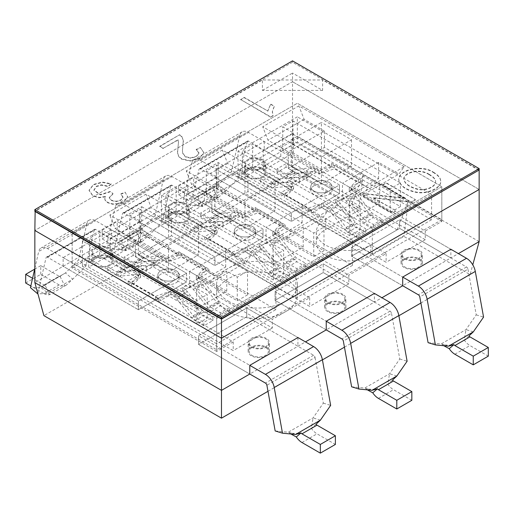 <?xml version="1.0" encoding="UTF-8"?>
<svg xmlns="http://www.w3.org/2000/svg" width="514" height="514" viewBox="0 0 514 514"><rect width="100%" height="100%" fill="white"/><g stroke="black" fill="none" stroke-linecap="round" stroke-linejoin="round"><path stroke-width="0.39" stroke-dasharray="2.57 1.93" d="M228.402 311.645A40.439 23.348 0 0 0 272.478 316.708A40.439 23.348 0 0 0 297.439 295.139A40.439 23.348 0 0 0 257 271.79A40.439 23.348 0 0 0 216.561 295.139A40.439 23.348 0 0 0 228.402 311.645M351.961 203.814L397.116 229.886L370.78 245.088A31.926 18.433 0 0 1 335.989 249.084A31.926 18.433 0 0 1 316.277 232.052A31.926 18.433 0 0 1 325.632 219.015L351.961 203.814L363.257 174.702L358.727 210.335L325.632 229.443A31.926 18.433 0 0 0 316.277 242.479A31.926 18.433 0 0 0 335.989 259.506A31.926 18.433 0 0 0 370.78 255.516L403.882 236.401L470.092 274.63L472.777 264.838M267.987 391.308L322.419 359.89M344.444 347.168L398.877 315.744M420.902 303.029L470.092 274.63M358.727 210.335L292.517 172.113L43.908 315.641M397.116 229.886L408.412 200.768L292.517 133.858L34.849 282.623M292.517 172.113L292.517 81.726L34.849 230.484L292.517 81.726L292.517 73.033L322.619 90.413L322.619 79.985L262.416 79.985L35.151 211.196M111.307 229.79L186.563 273.236L182.046 275.845L127.864 244.561L127.864 235.875L272.349 319.29L272.349 327.983L182.046 275.845L138.401 301.043L138.401 309.736L63.145 266.291L63.145 257.598L111.307 229.79L111.307 238.483L186.563 281.929L138.401 309.736L47.494 257.251A2.127 1.227 -120 0 0 46.433 257.148A2.127 1.227 -120 0 0 46.029 257.745L94.19 229.938L85.922 266.066L72.776 279.16L48.008 293.462L37.94 293.867M127.864 244.561L88.736 267.158L203.12 333.194L198.603 335.803L198.603 344.489L249.778 374.038L305.464 341.887M88.736 267.158L88.736 258.465L233.221 341.887L233.221 350.574L203.12 333.194L246.765 307.995L246.765 316.688L198.603 344.489L246.765 316.688L313.591 355.264A2.127 1.227 60 0 1 315.056 357.455L266.894 385.262M297.94 337.537L297.94 346.23L246.765 316.688L246.765 307.995L297.94 337.537L246.765 307.995L198.603 335.803L249.778 365.345L198.603 335.803L198.603 344.489L249.778 374.038M374.398 293.398L323.222 263.855L374.398 293.398L374.398 302.091L381.921 297.741M450.855 249.258L399.68 219.709L450.855 249.258L450.855 257.944L458.379 253.601M264.222 141.504L264.222 150.197L339.478 193.643L291.316 221.45L216.06 178.005L216.06 169.312L264.222 141.504L339.478 184.956L291.316 212.757L291.316 221.45L200.409 168.965A2.127 1.227 -120 0 0 199.348 168.862A2.127 1.227 -120 0 0 198.944 169.459L247.106 141.658L238.837 177.786L225.691 190.874L200.923 205.176L190.675 205.594L198.944 169.459M187.764 185.65L187.764 194.337L263.02 237.789L214.858 265.59L139.602 222.144L139.602 213.458L187.764 185.65L263.02 229.096L214.858 256.904L214.858 265.59L123.951 213.111A2.127 1.227 -120 0 0 122.891 213.002A2.127 1.227 -120 0 0 122.486 213.606L170.648 185.798L162.379 221.926L149.233 235.014L124.465 249.316L114.217 249.733L122.486 213.606M127.864 235.875L165.193 214.325L309.679 297.741L272.349 319.29M204.321 200.421L204.321 191.735L348.807 275.151L348.807 283.837L204.321 200.421L165.193 223.012L279.577 289.054L275.061 291.663L275.061 300.349L326.236 329.892L374.398 302.091L323.222 272.542L275.061 300.349L323.222 272.542L390.049 311.124A2.127 1.227 60 0 1 391.514 313.315L343.352 341.123M165.193 223.012L165.193 214.325M309.679 297.741L309.679 306.434L279.577 289.054L323.222 263.855L323.222 272.542L323.222 263.855L275.061 291.663L326.236 321.205L275.061 291.663L275.061 300.349L326.236 329.892M204.321 191.735L241.651 170.179L386.136 253.601L348.807 275.151M280.779 156.282L280.779 147.589L425.264 231.011L425.264 239.697L280.779 156.282L241.651 178.872L356.035 244.908L351.518 247.517L351.518 256.21L402.693 285.752L450.855 257.944L399.68 228.402L351.518 256.21L399.68 228.402L466.506 266.984A2.127 1.227 60 0 1 467.971 269.169L419.809 296.976M241.651 178.872L241.651 170.179M386.136 253.601L386.136 262.288L356.035 244.908L399.68 219.709L399.68 228.402L399.68 219.709L351.518 247.517L402.693 277.065L351.518 247.517L351.518 256.21L402.693 285.752M280.779 147.589L297.336 138.028L441.822 221.45L425.264 231.011M479.151 189.473L292.517 81.726L479.151 189.473M441.822 219.709L216.664 349.706L72.178 266.284L297.336 136.294L441.822 219.709L441.822 186.691L216.664 316.688L72.178 233.266L297.336 103.275L441.822 186.691L216.664 316.688L72.178 233.266L297.336 103.275L441.822 186.691L441.822 221.45M479.151 241.612L408.412 200.768L403.882 236.401M233.221 341.887L216.664 351.441L216.664 316.688L216.664 349.706M216.664 351.441L72.178 268.025L72.178 233.266L72.178 266.284M72.178 268.025L88.736 258.465M297.336 138.028L297.336 136.294M425.264 239.697L386.136 262.288M348.807 283.837L309.679 306.434M272.349 327.983L233.221 350.574M190.675 205.594L183.344 199.387L191.613 163.259L239.775 135.452A12.773 7.376 60 0 1 242.184 131.835A12.773 7.376 60 0 1 248.57 132.471L339.478 184.956L339.478 193.643L291.316 221.45L291.316 212.757L216.06 169.312M248.423 168.881A9.58 5.532 0 0 0 245.615 172.788A9.58 5.532 0 0 0 258.112 178.056A9.58 5.532 0 0 0 264.774 172.788A9.58 5.532 0 0 0 258.857 167.68A9.58 5.532 0 0 0 248.423 168.881M258.112 169.369A9.58 5.532 180 0 1 245.615 164.101A9.58 5.532 180 0 1 255.195 158.569A9.58 5.532 180 0 1 264.774 164.101A9.58 5.532 180 0 1 264.318 165.784A9.58 5.532 180 0 1 258.112 169.369M408.803 249.2A9.58 5.532 180 0 1 421.3 254.469A9.58 5.532 180 0 1 411.72 260A9.58 5.532 180 0 1 402.141 254.469A9.58 5.532 180 0 1 402.597 252.785A9.58 5.532 180 0 1 408.803 249.2M404.948 259.249A9.58 5.532 0 0 0 402.597 261.472A9.58 5.532 0 0 0 402.141 263.162A9.58 5.532 0 0 0 411.72 268.687A9.58 5.532 0 0 0 421.3 263.162A9.58 5.532 0 0 0 415.389 258.047A9.58 5.532 0 0 0 404.948 259.249M114.217 249.733L106.886 243.527L115.155 207.399L163.323 179.592A12.773 7.376 60 0 1 165.726 175.981A12.773 7.376 60 0 1 172.113 176.61L263.02 229.096L263.02 237.789L214.858 265.59L214.858 256.904L139.602 213.458M171.965 213.021A9.58 5.532 0 0 0 169.157 216.934A9.58 5.532 0 0 0 181.654 222.196A9.58 5.532 0 0 0 188.317 216.934A9.58 5.532 0 0 0 182.399 211.819A9.58 5.532 0 0 0 171.965 213.021M181.654 213.509A9.58 5.532 180 0 1 169.157 208.241A9.58 5.532 180 0 1 178.737 202.715A9.58 5.532 180 0 1 188.317 208.241A9.58 5.532 180 0 1 187.861 209.924A9.58 5.532 180 0 1 181.654 213.509M332.346 293.346A9.58 5.532 180 0 1 344.843 298.615A9.58 5.532 180 0 1 335.263 304.14A9.58 5.532 180 0 1 325.683 298.615A9.58 5.532 180 0 1 326.139 296.925A9.58 5.532 180 0 1 332.346 293.346M328.491 303.388A9.58 5.532 0 0 0 326.139 305.618A9.58 5.532 0 0 0 325.683 307.301A9.58 5.532 0 0 0 335.263 312.833A9.58 5.532 0 0 0 344.843 307.301A9.58 5.532 0 0 0 338.932 302.193A9.58 5.532 0 0 0 328.491 303.388M34.849 268.353L38.698 251.539L86.866 223.731A12.773 7.376 60 0 1 89.269 220.12A12.773 7.376 60 0 1 95.655 220.757L186.563 273.236L186.563 281.929L138.401 309.736L138.401 301.043L63.145 257.598M95.508 257.161A9.58 5.532 0 0 0 92.7 261.073A9.58 5.532 0 0 0 105.197 266.342A9.58 5.532 0 0 0 111.859 261.073A9.58 5.532 0 0 0 105.942 255.966A9.58 5.532 0 0 0 95.508 257.161M105.197 257.649A9.58 5.532 180 0 1 92.7 252.387A9.58 5.532 180 0 1 102.28 246.855A9.58 5.532 180 0 1 111.859 252.387A9.58 5.532 180 0 1 111.403 254.07A9.58 5.532 180 0 1 105.197 257.649M255.888 337.486A9.58 5.532 180 0 1 268.385 342.754A9.58 5.532 180 0 1 258.805 348.286A9.58 5.532 180 0 1 249.226 342.754A9.58 5.532 180 0 1 249.682 341.071A9.58 5.532 180 0 1 255.888 337.486M252.033 347.535A9.58 5.532 0 0 0 249.682 349.758A9.58 5.532 0 0 0 249.226 351.441A9.58 5.532 0 0 0 258.805 356.973A9.58 5.532 0 0 0 268.385 351.441A9.58 5.532 0 0 0 262.474 346.333A9.58 5.532 0 0 0 252.033 347.535M228.402 301.217A40.439 23.348 0 0 0 272.478 306.28A40.439 23.348 0 0 0 297.439 284.711A40.439 23.348 0 0 0 257 261.363A40.439 23.348 0 0 0 216.561 284.711A40.439 23.348 0 0 0 228.402 301.217M238.837 177.786L231.506 171.58L218.36 184.667L225.691 190.874L219.215 196.83L217.692 197.627A12.773 7.376 -120 0 1 212.038 196.656L196.984 205.349L178.615 194.742L178.615 186.049L196.984 196.656A2.127 1.227 60 0 0 197.929 196.817L193.592 198.969L183.344 199.387M200.409 168.965L248.57 141.157L339.478 193.643L339.478 184.956L291.316 212.757L200.409 160.278A12.773 7.376 -120 0 0 194.022 159.642A12.773 7.376 -120 0 0 191.613 163.259M239.775 135.452L231.506 171.58M248.57 141.157A2.127 1.227 -120 0 0 247.51 141.054A2.127 1.227 -120 0 0 247.106 141.658M197.254 197.222L218.36 184.667L193.592 198.969L200.678 204.97M247.671 168.444A10.64 6.142 0 0 0 259.268 169.774A10.64 6.142 0 0 0 265.834 164.101A10.64 6.142 0 0 0 255.195 157.952A10.64 6.142 0 0 0 244.548 164.101A10.64 6.142 0 0 0 247.671 168.444M262.718 168.444A10.64 6.142 180 0 1 265.834 172.788A10.64 6.142 180 0 1 259.268 178.467A10.64 6.142 180 0 1 247.671 177.131A10.64 6.142 180 0 1 244.548 172.788A10.64 6.142 180 0 1 251.121 167.114A10.64 6.142 180 0 1 262.718 168.444M197.929 196.817L202.644 206.313A12.773 7.376 60 0 1 196.984 205.349M200.923 205.176L202.574 206.435L219.215 196.83M178.615 194.742L193.662 186.049L212.038 196.656M193.662 186.049L193.662 177.362L212.038 187.97L196.984 196.656M213.895 187.616L212.982 188.13A2.127 1.227 60 0 1 212.038 187.97M212.982 188.13L217.692 197.627M178.615 186.049L193.662 177.362M428.078 342.652L441.224 343.911L465.992 329.609L476.24 314.851L467.971 269.169M448.549 346.166L441.224 343.911L443.781 345.71M476.24 314.851L483.571 317.106M473.323 331.864L465.992 329.609L464.27 339.985A12.773 7.376 -120 0 0 469.931 345.549L488.3 356.157M419.244 250.125A10.64 6.142 0 0 0 407.647 248.795A10.64 6.142 0 0 0 401.081 254.469A10.64 6.142 0 0 0 411.72 260.611A10.64 6.142 0 0 0 422.36 254.469A10.64 6.142 0 0 0 419.244 250.125M404.197 267.505A10.64 6.142 180 0 1 401.081 263.162A10.64 6.142 180 0 1 407.647 257.482A10.64 6.142 180 0 1 419.244 258.812A10.64 6.142 180 0 1 422.36 263.162A10.64 6.142 180 0 1 415.794 268.835A10.64 6.142 180 0 1 404.197 267.505M468.986 335.931L464.27 339.985M125.12 192.152L127.697 197.158L123.823 201.713L118.297 203.698L112.341 203.872L107.445 202.291L104.984 199.689L104.811 198.552L105.537 196.489L98.951 197.408L92.777 195.5L89.057 190.212L93.522 184.449L102.292 182.04L111.178 183.787L108.036 186.152L101.528 184.822L96.491 186.184L93.895 190L100.481 194.568L110.195 191.484L112.99 193.553L109.257 197.601L111.281 200.19L115.92 201.302L120.758 200.03L123 197.029L120.874 193.881L125.12 192.152L127.735 196.958L123.823 202.06L118.297 204.045L112.341 204.219L107.445 202.638L104.984 200.042L104.811 198.899L105.537 196.489M200.396 147.486L203.917 152.909L199.278 158.151L190.026 160.721L181.551 158.762L178.75 156.288L177.548 152.761L178.454 142.147L178.03 139.718L163.24 148.257L159.725 146.227L179.669 134.713L181.789 136.441L183.305 140.155L182.438 150.384L182.727 153.05L185.464 156.616L190.726 157.849L196.322 156.346L198.995 152.889L196.162 149.445L200.396 147.486L203.942 152.825L199.278 158.498L190.026 161.068L181.551 159.109L178.75 156.635L177.548 153.108L178.454 142.494L178.03 139.718M404.197 166.703L298.84 105.878L262.718 126.733L368.075 187.559L404.197 166.703L398.928 174.092L362.807 194.947L368.075 187.559M433.231 172.087C437.999 174.844 440.485 177.735 440.691 180.761C441.809 187.668 427.25 194.652 415.293 191.851C405.392 189.563 399.873 185.406 398.716 179.38C398.819 169.427 422.007 164.345 433.231 172.087M405.475 198.186L382.57 184.963L386.277 182.823L415.408 199.644L411.451 201.925L373.145 197.594L396.05 210.817L392.349 212.957L363.218 196.136L367.169 193.855L405.475 198.186L405.475 198.532L382.57 184.963M273.088 115.534L270.73 116.896L240.629 99.517L244.285 97.403L267.73 110.94L270.711 104.098L274.264 106.154L272.369 111.313L273.088 115.881L270.73 116.896M327.739 210.849L222.382 150.024L186.261 170.879L291.618 231.705L327.739 210.849L322.471 218.232L286.349 239.087L291.618 231.705M251.282 254.989L145.925 194.163L109.803 215.019L215.16 275.845L251.282 254.989L246.013 262.378L209.892 283.233L215.16 275.845M478.849 170.179L322.619 79.985M322.619 90.413L262.416 90.413L262.416 79.985M262.416 90.413L292.517 73.033M161.576 220.583L218.167 187.906L352.424 265.417L295.833 298.088L161.576 220.583L161.576 195.204L218.167 162.533L352.424 240.044L295.833 272.716L161.576 195.204M218.167 187.906L218.167 162.533M295.833 298.088L295.833 272.716M352.424 265.417L352.424 240.044M266.034 243.694L302.155 222.838L247.966 191.555L211.845 212.411L266.034 243.694L266.034 227.355L286.349 239.087M431.587 219.709L372.29 253.948L238.033 176.437L238.033 151.065L297.336 116.826L297.336 142.205L431.587 219.709L431.587 194.337L297.336 116.826M238.033 176.437L297.336 142.205M372.29 253.948L372.29 228.576L431.587 194.337M342.485 199.554L378.612 178.699L324.424 147.415L288.303 168.271L342.485 199.554L342.485 183.215L362.807 194.947M372.29 228.576L238.033 151.065M171.515 235.701L135.388 256.557L189.576 287.834L225.697 266.984L171.515 235.701L171.515 219.362L135.388 240.218L115.072 228.486L109.803 215.019M135.388 256.557L135.388 240.218M247.966 191.555L247.966 175.223L211.845 196.078L191.529 184.346L186.261 170.879M211.845 212.411L211.845 196.078M324.424 147.415L324.424 131.076L288.303 151.932L267.987 140.2L262.718 126.733M288.303 168.271L288.303 151.932M216.664 343.795L82.413 266.284L141.71 232.052L141.71 206.679L82.413 240.912L216.664 318.423L275.967 284.184L275.967 309.563L216.664 343.795L216.664 318.423M82.413 266.284L82.413 240.912M141.71 232.052L275.967 309.563M141.71 206.679L275.967 284.184M378.612 178.699L378.612 162.36L398.928 174.092M324.424 131.076L304.108 119.351L298.84 105.878M378.612 162.36L342.485 183.215M304.108 119.351L267.987 140.2M178.03 140.065L163.24 148.257M163.24 148.604L159.725 146.227M159.725 146.574L179.669 134.713M179.669 135.06L181.789 136.788L183.305 140.508L182.438 150.73L182.727 153.397L185.464 156.963L190.726 158.196L196.322 156.693L198.995 153.243L196.162 149.445M196.162 149.792L200.396 147.833M105.537 196.836L98.951 197.755L92.777 195.853L89.063 190.456L93.522 184.796L102.292 182.386L111.178 184.134L111.178 183.787M111.178 184.134L108.036 186.498L101.528 185.168L96.491 186.531L93.895 190.347L100.481 194.922L110.195 191.831L112.99 193.553M112.99 193.9L109.257 197.948L111.281 200.537L115.92 201.649L120.758 200.383L122.994 197.562L120.874 193.881M120.874 194.228L125.12 192.499M429.177 174.683C419.411 168.207 403.831 172.691 403.875 179.29C404.518 183.633 408.938 186.955 417.137 189.255C425.027 191.484 436.116 187.045 435.583 181.615C435.557 179.45 433.424 177.144 429.177 174.683M429.177 174.336C419.411 167.86 403.831 172.344 403.875 178.943C404.518 183.286 408.938 186.608 417.137 188.908C425.027 191.137 436.116 186.698 435.583 181.269C435.557 179.103 433.424 176.797 429.177 174.336M433.231 172.434C437.999 175.19 440.485 178.082 440.691 181.108C441.809 188.015 427.25 194.999 415.293 192.197C405.392 189.91 399.873 185.753 398.716 179.727C398.819 169.774 422.007 164.698 433.231 172.434M382.57 185.31L386.277 182.823M386.277 183.17L415.408 199.644M415.408 199.991L411.451 201.925M411.451 202.278L373.145 197.941L373.145 197.594M373.145 197.941L396.05 210.817M396.05 211.164L392.349 212.957M392.349 213.304L363.218 196.136M363.218 196.489L367.169 193.855M367.169 194.202L405.475 198.532M270.73 117.243L240.629 99.517M240.629 99.864L244.285 97.403M244.285 97.756L267.73 110.94M267.73 111.287L270.711 104.098M270.711 104.445L274.264 106.154M274.264 106.501L272.369 111.66L273.088 115.881M302.155 222.838L302.155 206.506L322.471 218.232M247.966 175.223L227.651 163.491L222.382 150.024M302.155 206.506L266.034 227.355M227.651 163.491L191.529 184.346M225.697 266.984L225.697 250.646L246.013 262.378M171.515 219.362L151.193 207.63L145.925 194.163M189.576 287.834L189.576 271.501L209.892 283.233M225.697 250.646L189.576 271.501M151.193 207.63L115.072 228.486M349.559 220.32L321.417 204.071L311.182 209.982L281.081 192.602L291.316 186.691L263.168 170.442L293.269 153.063L321.417 169.312L331.652 163.407L361.753 180.78L351.518 186.691L379.66 202.94L349.559 220.32L349.559 200.158L379.66 182.778L390.197 188.863L400.432 182.958L292.974 120.912L282.739 126.823L293.269 132.901L263.168 150.281L252.637 144.203L242.402 150.107L349.861 212.153L360.096 206.242L349.559 200.158M379.66 202.94L379.66 182.778M293.269 153.063L293.269 132.901M263.168 170.442L263.168 150.281M321.417 172.788L331.652 166.883L292.974 144.55L282.739 150.454L321.417 172.788L321.417 169.312M351.518 190.167L390.197 212.5L400.432 206.589L361.753 184.256L351.518 190.167L351.518 186.691M321.417 207.547L311.182 213.458L349.861 235.785L360.096 229.88L321.417 207.547L321.417 204.071M321.417 149.156L291.316 166.53L321.417 183.909L351.518 166.53L321.417 149.156L321.417 122.39L291.316 139.769L291.316 166.53M291.316 186.691L291.316 190.167L252.637 167.834L252.637 144.203M252.637 167.834L242.402 173.745L242.402 150.107M311.182 209.982L311.182 213.458M349.861 235.785L349.861 212.153M242.402 173.745L281.081 196.078L291.316 190.167M281.081 192.602L281.081 196.078M360.096 229.88L360.096 206.242M390.197 212.5L390.197 188.863M400.432 206.589L400.432 182.958M331.652 163.407L331.652 166.883M292.974 144.55L292.974 120.912M361.753 180.78L361.753 184.256M282.739 150.454L282.739 126.823M291.316 139.769L321.417 157.149L351.518 139.769L321.417 122.39M351.518 139.769L351.518 166.53M321.417 157.149L321.417 183.909M313.893 191.035A10.64 6.142 180 0 1 310.777 186.691A10.64 6.142 180 0 1 321.417 180.549A10.64 6.142 180 0 1 332.057 186.691A10.64 6.142 180 0 1 325.49 192.371A10.64 6.142 180 0 1 313.893 191.035M313.893 194.51A10.64 6.142 180 0 1 310.777 190.167A10.64 6.142 180 0 1 321.417 184.025A10.64 6.142 180 0 1 332.057 190.167A10.64 6.142 180 0 1 325.49 195.847A10.64 6.142 180 0 1 313.893 194.51M286.047 167.14L277.02 172.357L286.047 177.568A8.513 4.915 60 0 0 289.106 178.371L304.14 176.81A8.513 4.915 60 0 1 307.121 177.568L299.591 181.911A8.513 4.915 -120 0 0 296.617 181.159L281.582 182.714A8.513 4.915 -120 0 1 278.524 181.911L269.49 176.7L269.49 173.224L278.524 178.435A4.26 2.461 -120 0 0 280.053 178.84L295.087 177.279A12.773 7.376 -120 0 1 299.591 178.435L307.121 174.092A12.773 7.376 60 0 0 302.611 172.935L287.577 174.497A4.26 2.461 60 0 1 286.047 174.092L277.02 168.881L286.047 163.664L286.047 167.14L295.081 172.357A8.513 4.915 60 0 0 298.139 173.154L313.174 171.599A8.513 4.915 60 0 1 316.232 172.402L319.162 174.092L334.363 168.791L358.444 182.695L349.263 191.471L349.263 187.995L352.193 189.685A12.773 7.376 -120 0 1 356.78 193.778L371.815 212.7A4.26 2.461 -120 0 0 373.344 214.062L382.371 219.279L373.344 224.489L364.31 219.279L373.344 214.062M269.49 176.7L260.463 181.911L269.49 187.128A8.513 4.915 60 0 0 272.548 187.931L287.583 186.37A8.513 4.915 60 0 1 290.641 187.173L293.571 188.863L284.39 197.639L284.39 194.163L308.471 208.067L323.672 202.767L326.602 204.456L352.193 189.685M260.463 181.911L260.463 178.435L269.49 173.224M284.39 194.163L293.571 185.387L290.641 183.697A12.773 7.376 60 0 0 286.054 182.496L271.019 184.051A4.26 2.461 60 0 1 269.49 183.652L260.463 178.435M373.344 224.489L373.344 227.965L364.31 222.755A8.513 4.915 -120 0 1 361.252 220.024L346.218 201.109A8.513 4.915 -120 0 0 343.243 198.423L343.243 194.947L335.713 199.291A12.773 7.376 60 0 1 340.223 203.338L355.258 222.26A4.26 2.461 60 0 0 356.787 223.622L365.814 228.833L356.787 234.05L347.753 228.833L356.787 223.622M361.252 220.024L370.286 214.813L355.251 195.892A8.513 4.915 -120 0 0 352.193 193.161L349.263 191.471M347.753 232.309L356.787 227.098L365.814 232.309L356.787 237.526L347.753 232.309A8.513 4.915 -120 0 1 344.695 229.585L329.66 210.663A8.513 4.915 -120 0 0 326.602 207.932L323.672 206.242L308.471 211.543L284.39 197.639M343.243 198.423L335.713 202.767A8.513 4.915 60 0 1 338.694 205.452L353.728 224.367A8.513 4.915 60 0 0 356.787 227.098M364.31 219.279A4.26 2.461 -120 0 1 362.781 217.91L347.747 198.995A12.773 7.376 -120 0 0 343.243 194.947M347.753 228.833A4.26 2.461 -120 0 1 346.224 227.471L331.189 208.555A12.773 7.376 -120 0 0 326.602 204.456M365.814 232.309L365.814 228.833M356.787 237.526L356.787 234.05M373.344 227.965L382.371 222.755L382.371 219.279M382.371 222.755L373.344 217.538A8.513 4.915 -120 0 1 370.286 214.813M328.941 185.824A10.64 6.142 180 0 1 332.057 190.167A10.64 6.142 180 0 1 321.417 196.309A10.64 6.142 180 0 1 310.777 190.167A10.64 6.142 180 0 1 313.893 185.824A10.64 6.142 180 0 1 328.941 185.824M313.893 182.348A10.64 6.142 180 0 1 325.49 181.018A10.64 6.142 180 0 1 332.057 186.691A10.64 6.142 180 0 1 321.417 192.834A10.64 6.142 180 0 1 310.777 186.691A10.64 6.142 180 0 1 313.893 182.348M319.162 174.092L319.162 170.616L334.363 165.315L358.444 179.219L349.263 187.995M319.162 170.616L316.232 168.926A12.773 7.376 60 0 0 311.645 167.725L296.61 169.279A4.26 2.461 60 0 1 295.081 168.881L286.047 163.664M308.471 211.543L308.471 208.067M277.02 172.357L277.02 168.881M334.363 165.315L334.363 168.791M358.444 179.219L358.444 182.695M293.571 188.863L293.571 185.387M323.672 206.242L323.672 202.767M335.713 202.767L335.713 199.291M299.591 181.911L299.591 178.435M307.121 177.568L307.121 174.092M479.151 170.006L292.517 62.258L292.517 60.87M292.517 62.258L34.849 211.023M209.59 211.286L200.563 216.497L209.59 221.707A8.513 4.915 60 0 0 212.648 222.511L227.683 220.956A8.513 4.915 60 0 1 230.664 221.714L223.134 226.057A8.513 4.915 -120 0 0 220.159 225.299L205.125 226.86A8.513 4.915 -120 0 1 202.066 226.057L193.033 220.84L193.033 217.364L202.066 222.581A4.26 2.461 -120 0 0 203.595 222.98L218.63 221.425A12.773 7.376 -120 0 1 223.134 222.581L230.664 218.238A12.773 7.376 60 0 0 226.154 217.075L211.119 218.636A4.26 2.461 60 0 1 209.59 218.232L200.563 213.021L209.59 207.81L209.59 211.286L218.623 216.497A8.513 4.915 60 0 0 221.682 217.3L236.716 215.739A8.513 4.915 60 0 1 239.775 216.542L242.704 218.232L257.906 212.931L281.987 226.835L272.805 235.611L272.805 232.135L275.735 233.831A12.773 7.376 -120 0 1 280.323 237.924L295.357 256.839A4.26 2.461 -120 0 0 296.886 258.208L305.914 263.419L296.886 268.636L287.853 263.419L296.886 258.208M193.033 220.84L184.006 226.057L193.033 231.268A8.513 4.915 60 0 0 196.091 232.071L211.125 230.516A8.513 4.915 60 0 1 214.184 231.313L217.114 233.009L207.932 241.786L207.932 238.31L232.013 252.213L247.215 246.913L250.145 248.603L275.735 233.831M184.006 226.057L184.006 222.581L193.033 217.364M207.932 238.31L217.114 229.533L214.184 227.837A12.773 7.376 60 0 0 209.596 226.635L194.562 228.197A4.26 2.461 60 0 1 193.033 227.792L184.006 222.581M296.886 268.636L296.886 272.112L287.853 266.894A8.513 4.915 -120 0 1 284.795 264.164L269.76 245.249A8.513 4.915 -120 0 0 266.785 242.563L266.785 239.087L259.255 243.437A12.773 7.376 60 0 1 263.766 247.485L278.8 266.4A4.26 2.461 60 0 0 280.329 267.762L289.356 272.979L280.329 278.19L271.296 272.979L280.329 267.762M284.795 264.164L293.828 258.953L278.794 240.032A8.513 4.915 -120 0 0 275.735 237.307L272.805 235.611M271.296 276.455L280.329 271.238L289.356 276.455L280.329 281.666L271.296 276.455A8.513 4.915 -120 0 1 268.237 273.724L253.203 254.809A8.513 4.915 -120 0 0 250.145 252.078L247.215 250.382L232.013 255.683L207.932 241.786M266.785 242.563L259.255 246.913A8.513 4.915 60 0 1 262.236 249.592L277.271 268.514A8.513 4.915 60 0 0 280.329 271.238M287.853 263.419A4.26 2.461 -120 0 1 286.324 262.056L271.289 243.135A12.773 7.376 -120 0 0 266.785 239.087M271.296 272.979A4.26 2.461 -120 0 1 269.766 271.61L254.732 252.695A12.773 7.376 -120 0 0 250.145 248.603M289.356 276.455L289.356 272.979M280.329 281.666L280.329 278.19M296.886 272.112L305.914 266.894L305.914 263.419M305.914 266.894L296.886 261.684A8.513 4.915 -120 0 1 293.828 258.953M252.483 229.964A10.64 6.142 180 0 1 255.599 234.307A10.64 6.142 180 0 1 244.96 240.456A10.64 6.142 180 0 1 234.32 234.307A10.64 6.142 180 0 1 237.436 229.964A10.64 6.142 180 0 1 252.483 229.964M237.436 226.488A10.64 6.142 180 0 1 249.033 225.158A10.64 6.142 180 0 1 255.599 230.837A10.64 6.142 180 0 1 244.96 236.98A10.64 6.142 180 0 1 234.32 230.837A10.64 6.142 180 0 1 237.436 226.488M242.704 218.232L242.704 214.756L257.906 209.461L281.987 223.359L272.805 232.135M242.704 214.756L239.775 213.066A12.773 7.376 60 0 0 235.187 211.864L220.153 213.419A4.26 2.461 60 0 1 218.623 213.021L209.59 207.81M232.013 255.683L232.013 252.213M200.563 216.497L200.563 213.021M257.906 209.461L257.906 212.931M281.987 223.359L281.987 226.835M217.114 233.009L217.114 229.533M247.215 250.382L247.215 246.913M259.255 246.913L259.255 243.437M223.134 226.057L223.134 222.581M230.664 221.714L230.664 218.238M273.101 264.459L244.96 248.211L234.725 254.122L204.623 236.742L214.858 230.837L186.71 214.582L216.812 197.209L244.96 213.458L255.195 207.547L285.296 224.926L275.061 230.837L303.209 247.086L273.101 264.459L273.101 244.304L303.209 226.925L313.739 233.009L323.974 227.098L216.516 165.052L206.281 170.963L216.812 177.047L186.71 194.427L176.18 188.342L165.945 194.253L273.403 256.293L283.638 250.382L273.101 244.304M303.209 247.086L303.209 226.925M216.812 197.209L216.812 177.047M186.71 214.582L186.71 194.427M244.96 216.934L255.195 211.023L216.516 188.689L206.281 194.6L244.96 216.934L244.96 213.458M275.061 234.307L313.739 256.64L323.974 250.736L285.296 228.402L275.061 234.307L275.061 230.837M244.96 251.687L234.725 257.598L273.403 279.931L283.638 274.02L244.96 251.687L244.96 248.211M244.96 193.296L214.858 210.676L244.96 228.055L275.061 210.676L244.96 193.296L244.96 166.53L214.858 183.909L214.858 210.676M214.858 230.837L214.858 234.307L176.18 211.98L176.18 188.342M176.18 211.98L165.945 217.885L165.945 194.253M234.725 254.122L234.725 257.598M273.403 279.931L273.403 256.293M165.945 217.885L204.623 240.218L214.858 234.307M204.623 236.742L204.623 240.218M283.638 274.02L283.638 250.382M313.739 256.64L313.739 233.009M323.974 250.736L323.974 227.098M255.195 207.547L255.195 211.023M216.516 188.689L216.516 165.052M285.296 224.926L285.296 228.402M206.281 194.6L206.281 170.963M214.858 183.909L244.96 201.289L275.061 183.909L244.96 166.53M275.061 183.909L275.061 210.676M244.96 201.289L244.96 228.055M237.436 235.181A10.64 6.142 180 0 1 234.32 230.837A10.64 6.142 180 0 1 244.96 224.689A10.64 6.142 180 0 1 255.599 230.837A10.64 6.142 180 0 1 249.033 236.511A10.64 6.142 180 0 1 237.436 235.181M237.436 238.657A10.64 6.142 180 0 1 234.32 234.307A10.64 6.142 180 0 1 244.96 228.165A10.64 6.142 180 0 1 255.599 234.307A10.64 6.142 180 0 1 249.033 239.987A10.64 6.142 180 0 1 237.436 238.657M351.621 386.798L364.767 388.057L389.535 373.755L399.783 358.99L391.514 313.315M372.097 390.312L364.767 388.057L367.324 389.856M399.783 358.99L407.114 361.246M396.866 376.01L389.535 373.755L387.813 384.131A12.773 7.376 -120 0 0 393.473 389.696L411.842 400.297M342.787 294.265A10.64 6.142 0 0 0 331.189 292.935A10.64 6.142 0 0 0 324.623 298.615A10.64 6.142 0 0 0 335.263 304.757A10.64 6.142 0 0 0 345.903 298.615A10.64 6.142 0 0 0 342.787 294.265M327.739 311.645A10.64 6.142 180 0 1 324.623 307.301A10.64 6.142 180 0 1 331.189 301.622A10.64 6.142 180 0 1 342.787 302.958A10.64 6.142 180 0 1 345.903 307.301A10.64 6.142 180 0 1 339.336 312.981A10.64 6.142 180 0 1 327.739 311.645M392.529 380.077L387.813 384.131M162.379 221.926L155.048 215.719L141.903 228.807L149.233 235.014L142.757 240.976L141.234 241.766A12.773 7.376 -120 0 1 135.58 240.803L120.527 249.489L102.157 238.881L102.157 230.195L120.527 240.803A2.127 1.227 60 0 0 121.471 240.963L117.134 243.109L106.886 243.527M123.951 213.111L172.113 185.303L263.02 237.789L263.02 229.096L214.858 256.904L123.951 204.418A12.773 7.376 -120 0 0 117.565 203.788A12.773 7.376 -120 0 0 115.155 207.399M163.323 179.592L155.048 215.719M172.113 185.303A2.127 1.227 -120 0 0 171.053 185.194A2.127 1.227 -120 0 0 170.648 185.798M120.796 241.362L141.903 228.807L117.134 243.109L124.221 249.11M171.213 212.584A10.64 6.142 0 0 0 182.811 213.92A10.64 6.142 0 0 0 189.377 208.241A10.64 6.142 0 0 0 178.737 202.098A10.64 6.142 0 0 0 168.097 208.241A10.64 6.142 0 0 0 171.213 212.584M186.261 212.584A10.64 6.142 180 0 1 189.377 216.934A10.64 6.142 180 0 1 182.811 222.607A10.64 6.142 180 0 1 171.213 221.277A10.64 6.142 180 0 1 168.097 216.934A10.64 6.142 180 0 1 174.664 211.254A10.64 6.142 180 0 1 186.261 212.584M121.471 240.963L126.187 250.459A12.773 7.376 60 0 1 120.527 249.489M124.465 249.316L126.116 250.581L142.757 240.976M102.157 238.881L117.205 230.195L135.58 240.803M117.205 230.195L117.205 221.502L135.58 232.11L120.527 240.803M137.437 231.756L136.525 232.27A2.127 1.227 60 0 1 135.58 232.11M136.525 232.27L141.234 241.766M102.157 230.195L117.205 221.502M133.132 255.426L124.105 260.637L133.132 265.854A8.513 4.915 60 0 0 136.191 266.657L151.225 265.096A8.513 4.915 60 0 1 154.206 265.854L146.676 270.197A8.513 4.915 -120 0 0 143.702 269.439L128.667 271A8.513 4.915 -120 0 1 125.609 270.197L116.575 264.986L116.575 261.51L125.609 266.721A4.26 2.461 -120 0 0 127.138 267.126L142.172 265.565A12.773 7.376 -120 0 1 146.676 266.721L154.206 262.378A12.773 7.376 60 0 0 149.696 261.221L134.662 262.776A4.26 2.461 60 0 1 133.132 262.378L124.105 257.161L133.132 251.95L133.132 255.426L142.166 260.637A8.513 4.915 60 0 0 145.224 261.44L160.259 259.885A8.513 4.915 60 0 1 163.317 260.688L166.247 262.378L181.448 257.077L205.529 270.981L196.348 279.757L196.348 276.281L199.278 277.971A12.773 7.376 -120 0 1 203.865 282.064L218.9 300.986A4.26 2.461 -120 0 0 220.429 302.348L229.456 307.565L220.429 312.775L211.395 307.565L220.429 302.348M116.575 264.986L107.548 270.197L116.575 275.414A8.513 4.915 60 0 0 119.633 276.211L134.668 274.656A8.513 4.915 60 0 1 137.726 275.459L140.656 277.149L131.475 285.925L131.475 282.449L155.556 296.353L170.757 291.053L173.687 292.742L199.278 277.971M107.548 270.197L107.548 266.721L116.575 261.51M131.475 282.449L140.656 273.673L137.726 271.983A12.773 7.376 60 0 0 133.139 270.782L118.104 272.336A4.26 2.461 60 0 1 116.575 271.938L107.548 266.721M220.429 312.775L220.429 316.251L211.395 311.041A8.513 4.915 -120 0 1 208.337 308.31L193.303 289.388A8.513 4.915 -120 0 0 190.328 286.709L190.328 283.233L182.798 287.577A12.773 7.376 60 0 1 187.308 291.624L202.343 310.54A4.26 2.461 60 0 0 203.872 311.908L212.899 317.119L203.872 322.336L194.838 317.119L203.872 311.908M208.337 308.31L217.371 303.093L202.336 284.178A8.513 4.915 -120 0 0 199.278 281.447L196.348 279.757M194.838 320.595L203.872 315.384L212.899 320.595L203.872 325.812L194.838 320.595A8.513 4.915 -120 0 1 191.78 317.864L176.745 298.949A8.513 4.915 -120 0 0 173.687 296.218L170.757 294.528L155.556 299.829L131.475 285.925M190.328 286.709L182.798 291.053A8.513 4.915 60 0 1 185.779 293.738L200.813 312.653A8.513 4.915 60 0 0 203.872 315.384M211.395 307.565A4.26 2.461 -120 0 1 209.866 306.196L194.832 287.281A12.773 7.376 -120 0 0 190.328 283.233M194.838 317.119A4.26 2.461 -120 0 1 193.309 315.757L178.274 296.835A12.773 7.376 -120 0 0 173.687 292.742M212.899 320.595L212.899 317.119M203.872 325.812L203.872 322.336M220.429 316.251L229.456 311.041L229.456 307.565M229.456 311.041L220.429 305.824A8.513 4.915 -120 0 1 217.371 303.093M176.026 274.11A10.64 6.142 180 0 1 179.142 278.453A10.64 6.142 180 0 1 168.502 284.595A10.64 6.142 180 0 1 157.862 278.453A10.64 6.142 180 0 1 160.978 274.11A10.64 6.142 180 0 1 176.026 274.11M160.978 270.634A10.64 6.142 180 0 1 172.576 269.297A10.64 6.142 180 0 1 179.142 274.977A10.64 6.142 180 0 1 168.502 281.119A10.64 6.142 180 0 1 157.862 274.977A10.64 6.142 180 0 1 160.978 270.634M166.247 262.378L166.247 258.902L181.448 253.601L205.529 267.505L196.348 276.281M166.247 258.902L163.317 257.212A12.773 7.376 60 0 0 158.73 256.004L143.695 257.565A4.26 2.461 60 0 1 142.166 257.161L133.132 251.95M155.556 299.829L155.556 296.353M124.105 260.637L124.105 257.161M181.448 253.601L181.448 257.077M205.529 267.505L205.529 270.981M140.656 277.149L140.656 273.673M170.757 294.528L170.757 291.053M182.798 291.053L182.798 287.577M146.676 270.197L146.676 266.721M154.206 265.854L154.206 262.378M196.65 308.606L168.502 292.357L158.267 298.261L128.166 280.888L138.401 274.977L110.253 258.728L140.361 241.349L168.502 257.598L178.737 251.687L208.838 269.066L198.603 274.977L226.751 291.226L196.65 308.606L196.65 288.444L226.751 271.064L237.282 277.149L247.517 271.238L140.059 209.198L129.824 215.109L140.361 221.187L110.253 238.567L99.722 232.482L89.487 238.393L196.946 300.433L207.181 294.528L196.65 288.444M226.751 291.226L226.751 271.064M140.361 241.349L140.361 221.187M110.253 258.728L110.253 238.567M168.502 261.073L178.737 255.162L140.059 232.836L129.824 238.74L168.502 261.073L168.502 257.598M198.603 278.453L237.282 300.786L247.517 294.875L208.838 272.542L198.603 278.453L198.603 274.977M168.502 295.833L158.267 301.737L196.946 324.071L207.181 318.166L168.502 295.833L168.502 292.357M168.502 237.436L138.401 254.815L168.502 272.195L198.603 254.815L168.502 237.436L168.502 210.676L138.401 228.055L138.401 254.815M138.401 274.977L138.401 278.453L99.722 256.12L99.722 232.482M99.722 256.12L89.487 262.031L89.487 238.393M158.267 298.261L158.267 301.737M196.946 324.071L196.946 300.433M89.487 262.031L128.166 284.364L138.401 278.453M128.166 280.888L128.166 284.364M207.181 318.166L207.181 294.528M237.282 300.786L237.282 277.149M247.517 294.875L247.517 271.238M178.737 251.687L178.737 255.162M140.059 232.836L140.059 209.198M208.838 269.066L208.838 272.542M129.824 238.74L129.824 215.109M138.401 228.055L168.502 245.429L198.603 228.055L168.502 210.676M198.603 228.055L198.603 254.815M168.502 245.429L168.502 272.195M160.978 279.32A10.64 6.142 180 0 1 157.862 274.977A10.64 6.142 180 0 1 168.502 268.835A10.64 6.142 180 0 1 179.142 274.977A10.64 6.142 180 0 1 172.576 280.65A10.64 6.142 180 0 1 160.978 279.32M160.978 282.796A10.64 6.142 180 0 1 157.862 278.453A10.64 6.142 180 0 1 168.502 272.311A10.64 6.142 180 0 1 179.142 278.453A10.64 6.142 180 0 1 172.576 284.126A10.64 6.142 180 0 1 160.978 282.796M275.163 430.938L288.309 432.197L313.077 417.895L323.325 403.13L315.056 357.455M295.64 434.452L288.309 432.197L290.866 433.996M323.325 403.13L330.656 405.385M320.408 420.15L313.077 417.895L311.356 428.271A12.773 7.376 -120 0 0 317.016 433.835L335.385 444.443M266.329 338.411A10.64 6.142 0 0 0 254.732 337.075A10.64 6.142 0 0 0 248.166 342.754A10.64 6.142 0 0 0 258.805 348.897A10.64 6.142 0 0 0 269.452 342.754A10.64 6.142 0 0 0 266.329 338.411M251.282 355.791A10.64 6.142 180 0 1 248.166 351.441A10.64 6.142 180 0 1 254.732 345.768A10.64 6.142 180 0 1 266.329 347.098A10.64 6.142 180 0 1 269.452 351.441A10.64 6.142 180 0 1 262.879 357.121A10.64 6.142 180 0 1 251.282 355.791M316.071 424.217L311.356 428.271M85.922 266.066L78.597 259.866L65.451 272.953L72.776 279.16L66.3 285.116L64.777 285.912A12.773 7.376 -120 0 1 59.123 284.942L44.069 293.635L30.821 285.983M37.843 293.52L46.029 257.745M47.494 257.251L95.655 229.443L186.563 281.929L186.563 273.236L138.401 301.043L47.494 248.564A12.773 7.376 -120 0 0 41.107 247.928A12.773 7.376 -120 0 0 38.698 251.539M44.339 285.508L65.451 272.953L40.677 287.255L49.73 294.599L45.014 285.103L40.677 287.255L30.429 287.667M86.866 223.731L78.597 259.866M95.655 229.443A2.127 1.227 -120 0 0 94.595 229.34A2.127 1.227 -120 0 0 94.19 229.938M94.756 256.73A10.64 6.142 0 0 0 106.353 258.06A10.64 6.142 0 0 0 112.919 252.387A10.64 6.142 0 0 0 102.28 246.238A10.64 6.142 0 0 0 91.64 252.387A10.64 6.142 0 0 0 94.756 256.73M109.803 256.73A10.64 6.142 180 0 1 112.919 261.073A10.64 6.142 180 0 1 106.353 266.753A10.64 6.142 180 0 1 94.756 265.417A10.64 6.142 180 0 1 91.64 261.073A10.64 6.142 180 0 1 98.206 255.4A10.64 6.142 180 0 1 109.803 256.73M66.3 285.116L49.73 294.599A12.773 7.376 60 0 1 44.069 293.635M45.014 285.103A2.127 1.227 60 0 1 44.069 284.942L32.575 278.305M25.7 283.028L40.754 274.335L59.123 284.942M40.754 274.335L40.754 265.648L59.123 276.256L44.069 284.942M60.98 275.902L60.067 276.416A2.127 1.227 60 0 1 59.123 276.256M60.067 276.416L64.777 285.912M34.669 269.156L40.754 265.648M370.78 245.088L370.78 255.516M325.632 219.015L325.632 229.443M200.409 160.278L248.57 132.471M466.506 266.984L418.345 294.792M454.877 354.242L469.931 345.549M287.583 186.37L296.617 181.159M272.548 187.931L281.582 182.714M269.49 187.128L278.524 181.911M269.49 183.652L278.524 178.435M271.019 184.051L280.053 178.84M286.054 182.496L295.087 177.279M346.218 201.109L355.251 195.892M326.602 207.932L352.193 193.161M329.66 210.663L338.694 205.452M331.189 208.555L340.223 203.338M347.747 198.995L356.78 193.778M346.224 227.471L355.258 222.26M362.781 217.91L371.815 212.7M364.31 222.755L373.344 217.538M344.695 229.585L353.728 224.367M290.641 187.173L316.232 172.402M290.641 183.697L316.232 168.926M304.14 176.81L313.174 171.599M289.106 178.371L298.139 173.154M286.047 177.568L295.081 172.357M286.047 174.092L295.081 168.881M287.577 174.497L296.61 169.279M302.611 172.935L311.645 167.725M211.125 230.516L220.159 225.299M196.091 232.071L205.125 226.86M193.033 231.268L202.066 226.057M193.033 227.792L202.066 222.581M194.562 228.197L203.595 222.98M209.596 226.635L218.63 221.425M269.76 245.249L278.794 240.032M250.145 252.078L275.735 237.307M253.203 254.809L262.236 249.592M254.732 252.695L263.766 247.485M271.289 243.135L280.323 237.924M269.766 271.61L278.8 266.4M286.324 262.056L295.357 256.839M287.853 266.894L296.886 261.684M268.237 273.724L277.271 268.514M214.184 231.313L239.775 216.542M214.184 227.837L239.775 213.066M227.683 220.956L236.716 215.739M212.648 222.511L221.682 217.3M209.59 221.707L218.623 216.497M209.59 218.232L218.623 213.021M211.119 218.636L220.153 213.419M226.154 217.075L235.187 211.864M390.049 311.124L341.887 338.932M378.42 398.382L393.473 389.696M123.951 204.418L172.113 176.61M134.668 274.656L143.702 269.439M119.633 276.211L128.667 271M116.575 275.414L125.609 270.197M116.575 271.938L125.609 266.721M118.104 272.336L127.138 267.126M133.139 270.782L142.172 265.565M193.303 289.388L202.336 284.178M173.687 296.218L199.278 281.447M176.745 298.949L185.779 293.738M178.274 296.835L187.308 291.624M194.832 287.281L203.865 282.064M193.309 315.757L202.343 310.54M209.866 306.196L218.9 300.986M211.395 311.041L220.429 305.824M191.78 317.864L200.813 312.653M137.726 275.459L163.317 260.688M137.726 271.983L163.317 257.212M151.225 265.096L160.259 259.885M136.191 266.657L145.224 261.44M133.132 265.854L142.166 260.637M133.132 262.378L142.166 257.161M134.662 262.776L143.695 257.565M149.696 261.221L158.73 256.004M313.591 355.264L265.43 383.071M301.962 442.522L317.016 433.835M47.494 248.564L95.655 220.757M245.615 164.101L245.615 172.788M264.774 164.101L264.774 172.788M402.141 254.469L402.141 263.162M421.3 254.469L421.3 263.162M169.157 208.241L169.157 216.934M188.317 208.241L188.317 216.934M325.683 298.615L325.683 307.301M344.843 298.615L344.843 307.301M92.7 252.387L92.7 261.073M111.859 252.387L111.859 261.073M249.226 342.754L249.226 351.441M268.385 342.754L268.385 351.441M216.561 284.711L216.561 295.139M297.439 284.711L297.439 295.139M316.277 232.052L316.277 242.479M242.184 131.835L194.022 159.642M247.51 141.054L199.348 168.862M265.834 172.788L265.834 164.101M244.548 172.788L244.548 164.101M422.36 263.162L422.36 254.469M401.081 263.162L401.081 254.469M451.806 345.228L444.706 344.984M183.427 141.498L183.427 141.845M182.451 150.377L182.451 150.73M199.027 152.896L199.027 153.243M203.942 152.478L203.942 152.825M177.478 151.482L177.478 151.829M178.454 142.153L178.454 142.5M89.07 190.193L89.07 190.54M93.959 190L93.959 190.347M109.244 197.594L109.244 197.948M123.026 197.106L123.026 197.453M127.761 196.618L127.761 196.965M104.869 198.59L104.869 198.937M403.882 179.29L403.882 178.943M435.602 181.641L435.602 181.294M440.671 181.121L440.671 180.767M398.8 179.727L398.8 179.38M272.33 112.225L272.33 112.572M310.777 186.691L310.777 190.167L310.777 186.691M332.057 186.691L332.057 190.167L332.057 186.691M255.599 234.307L255.599 230.837L255.599 234.307M234.32 234.307L234.32 230.837L234.32 234.307M345.903 307.301L345.903 298.615M324.623 307.301L324.623 298.615M375.349 389.368L368.249 389.124M165.726 175.981L117.565 203.788M171.053 185.194L122.891 213.002M189.377 216.934L189.377 208.241M168.097 216.934L168.097 208.241M179.142 278.453L179.142 274.977L179.142 278.453M157.862 278.453L157.862 274.977L157.862 278.453M269.452 351.441L269.452 342.754M248.166 351.441L248.166 342.754M298.897 433.514L291.791 433.27M89.269 220.12L41.107 247.928M94.595 229.34L46.433 257.148M112.919 261.073L112.919 252.387M91.64 261.073L91.64 252.387"/><path stroke-width="0.77" d="M35.151 211.196L34.849 230.484L221.483 338.238L34.849 230.484L34.849 282.623L43.908 315.641L221.483 418.165L267.987 391.308M322.419 359.89L344.444 347.168M398.877 315.744L420.902 303.029M249.778 374.038L265.43 383.071A2.127 1.227 60 0 1 266.894 385.262L275.163 430.938L282.494 433.193L295.64 434.452L301.018 432.91L296.308 436.964A12.773 7.376 60 0 0 301.962 442.522L320.338 453.13L335.385 444.443L335.385 435.75L317.016 425.149A2.127 1.227 -120 0 1 316.071 424.217L320.408 420.15L330.656 405.385L322.387 359.71A12.773 7.376 60 0 0 313.591 346.577L297.94 337.537L249.778 365.345L249.778 374.038L221.483 390.37L221.483 338.238L479.151 189.473L479.151 241.612L458.379 253.601M305.464 341.887L326.236 329.892L326.236 321.205L374.398 293.398L390.049 302.438A12.773 7.376 60 0 1 398.845 315.57L350.676 343.378L358.952 389.053L372.097 390.312L377.475 388.764A2.127 1.227 -120 0 0 378.42 389.696L396.795 400.297L396.795 408.99L378.42 398.382A12.773 7.376 60 0 1 372.766 392.818L367.324 389.856M381.921 297.741L402.693 285.752L402.693 277.065L450.855 249.258L466.506 258.291A12.773 7.376 60 0 1 475.302 271.424L427.134 299.232L435.403 344.907L448.549 346.166L453.933 344.624A2.127 1.227 -120 0 0 454.877 345.549L473.246 356.157L473.246 364.85L454.877 354.242A12.773 7.376 60 0 1 449.223 348.678L443.781 345.71M34.849 282.623L221.483 390.37L221.483 418.165M472.777 264.838L479.151 241.612M402.693 285.752L418.345 294.792A2.127 1.227 60 0 1 419.809 296.976L428.078 342.652L435.403 344.907M473.246 364.85L488.3 356.157L488.3 347.47L469.931 336.863A2.127 1.227 -120 0 1 468.986 335.931L473.323 331.864L483.571 317.106L475.302 271.424M427.134 299.232A12.773 7.376 -120 0 0 418.345 286.099L402.693 277.065M453.933 344.624L449.223 348.678M488.3 347.47L473.246 356.157M34.849 211.37L221.483 319.117L478.849 170.179M221.483 319.117L221.483 338.238L479.151 189.473L479.151 170.352M479.151 168.618L292.517 60.87L34.849 209.628L221.483 317.382L479.151 168.618L479.151 170.006L221.483 318.77L221.483 317.382M221.483 318.77L34.849 211.023L34.849 209.628M326.236 329.892L341.887 338.932A2.127 1.227 60 0 1 343.352 341.123L351.621 386.798L358.952 389.053M396.795 408.99L411.842 400.297L411.842 391.61L393.473 381.002A2.127 1.227 -120 0 1 392.529 380.077L396.866 376.01L407.114 361.246L398.845 315.57M350.676 343.378A12.773 7.376 -120 0 0 341.887 330.239L326.236 321.205M377.475 388.764L372.766 392.818M411.842 391.61L396.795 400.297M322.387 359.71L274.225 387.517L282.494 433.193M274.225 387.517A12.773 7.376 -120 0 0 265.43 374.385L249.778 365.345M320.338 453.13L320.338 444.443L301.962 433.835L317.016 425.149M301.018 432.91A2.127 1.227 -120 0 0 301.962 433.835M296.308 436.964L290.866 433.996M335.385 435.75L320.338 444.443M37.94 293.867L37.843 293.52M37.76 293.873L30.429 287.667L34.849 268.353M30.821 285.983L25.7 283.028L25.7 274.335L32.575 278.305M25.7 274.335L34.669 269.156M448.549 346.166L473.323 331.864M466.506 258.291L418.345 286.099M454.877 345.549L469.931 336.863M372.097 390.312L396.866 376.01M390.049 302.438L341.887 330.239M378.42 389.696L393.473 381.002M295.64 434.452L320.408 420.15M313.591 346.577L265.43 374.385"/></g></svg>
